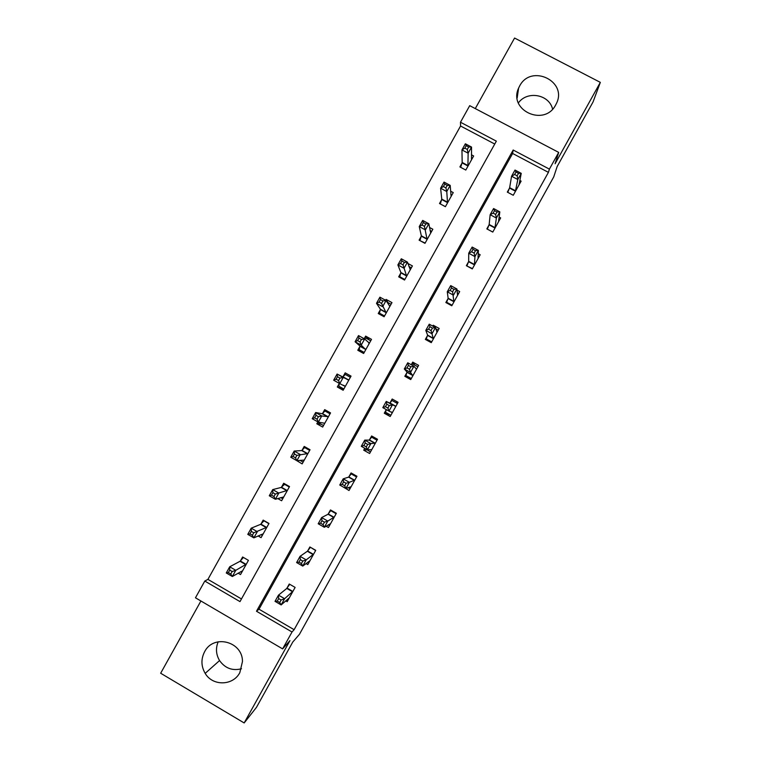 <?xml version="1.0" encoding="UTF-8"?>
<svg xmlns="http://www.w3.org/2000/svg" width="761" height="761" viewBox="0 0 761 761"><rect width="100%" height="100%" fill="white"/><g stroke="black" fill="none" stroke-linecap="round" stroke-linejoin="round"><path stroke-width="1.14" d="M519.582 86.098L518.602 88.114C508.044 110.44 544.515 127.077 555.692 104.913L556.177 103.972C568.305 81.465 531.035 63.382 519.582 86.098M241.503 668.767C232.428 671.04 225.113 668.31 219.558 660.567C216 654.517 215.544 648.248 218.188 641.77M204.585 651.777C200.885 659.055 201.085 666.255 205.175 673.371C212.633 686.317 233.075 685.899 239.839 672.61L242.474 661.471C242.588 641.323 213.413 633.923 204.585 651.777M460.481 122.236L469.718 105.665L558.698 152.4L549.404 169.123L513.171 150.022L256.486 611.245L292.024 632.001L282.626 648.886L195.463 597.794L204.795 581.052L239.981 601.609L496.353 141.156L460.481 122.236L460.557 126.003L207.915 579.378L204.795 581.052M200.914 600.99L160.666 673.238L244.167 722.95L256.467 707.35L292.776 642.037L299.434 634.332L553.732 176.923L557.147 166.535L593.047 101.964L600.334 82.369L514.579 38.05L475.283 108.585M207.915 579.378L241.456 598.955M494.745 144.038L460.557 126.003M238.107 573.157L240.514 574.565L248.428 560.362L242.616 556.995L240.486 560.819M258.103 535.925L261.08 537.647L268.985 523.454L263.163 520.105L261.033 523.939M277.736 498.531L281.618 500.757L289.522 486.574L283.691 483.254L281.56 487.078M296.41 460.434L302.146 463.896L310.041 449.732L304.21 446.431L302.079 450.246M317.879 421.889L316.823 423.782L322.664 427.064L330.55 412.909L324.7 409.627L322.578 413.442M339.33 383.373L337.313 386.997L343.154 390.26L351.04 376.115L345.18 372.861L343.059 376.676M359.905 346.436L357.784 350.25L363.634 353.494L371.511 339.358L365.651 336.115L364.196 338.731M380.357 309.717L378.236 313.522L384.105 316.747L391.972 302.621L386.103 299.406L385.608 300.291M400.79 273.028L398.678 276.833L404.548 280.029L412.414 265.912L407.915 263.477M421.214 236.357L419.102 240.162L424.98 243.339L432.838 229.242L429.499 227.444M441.618 199.724L439.506 203.529L445.404 206.688L453.252 192.59L450.588 191.173M462.013 163.12L459.901 166.916L465.799 170.055L473.646 155.976L471.43 154.797M294.117 629.689L548.415 172.357L512.629 153.475L259.006 609.2L294.117 629.689L292.024 632.001M285.736 600.857L287.173 601.685L295.116 587.416L289.256 584.02L287.116 587.873M278.669 598.584L277.28 601.076L279.734 602.512L281.123 600.01L278.669 598.584L278.488 595.131L284.614 598.698L281.151 604.919L275.025 601.352L278.488 595.131L286.811 588.424M306.036 563.578L307.805 564.595L315.739 550.336L309.87 546.969L307.739 550.812M326.108 526.212L328.429 527.535L336.352 513.285L330.474 509.937L328.333 513.78M321.979 520.743L320.59 523.235L323.054 524.643L324.443 522.151L321.979 520.743L321.646 517.556L327.791 521.076L324.338 527.287L318.193 523.768L321.646 517.556L328.086 514.236M343.23 487.002L349.023 490.503L356.947 476.262L351.059 472.933L348.928 476.776M364.776 448.277L363.72 450.179L369.608 453.499L377.523 439.278L371.625 435.967L369.494 439.801M386.303 409.589L384.276 413.223L390.184 416.524L398.089 402.312L392.181 399.021L390.051 402.854M386.816 404.215L385.427 406.707L387.91 408.086L389.29 405.594L386.816 404.215L386.255 401.437L392.429 404.881L388.985 411.083L382.812 407.639L386.255 401.437L389.879 403.168M406.954 372.471L404.823 376.305L410.731 379.577L418.636 365.375L412.719 362.112L411.263 364.738M427.482 335.582L425.351 339.406L431.268 342.659L439.164 328.467L433.237 325.223L432.752 326.108M447.991 298.712L445.86 302.536L451.787 305.77L459.682 291.587L456.99 290.131M468.481 261.879L466.36 265.703L472.296 268.909L480.172 254.745L478.184 253.67M488.962 225.075L486.84 228.89L492.786 232.076L500.662 217.922L499.073 217.075M509.423 188.3L507.302 192.114L513.256 195.273L521.123 181.128L519.811 180.433M558.698 152.4L555.092 163.748L600.334 82.369M548.415 172.357L549.404 169.123M244.167 722.95L289.951 640.61L282.626 648.886M259.006 609.2L256.486 611.245M512.629 153.475L513.171 150.022M321.19 424.248L316.823 423.782M366.745 449.884L363.72 450.179M343.553 389.546L337.313 386.997M389.908 414.697L384.276 413.223M396.481 402.873L397.099 401.76M369.57 340.129L365.651 336.115M414.831 365.128L412.719 362.112M387.92 302.564L386.103 299.406M433.646 326.602L433.237 325.223M518.374 102.916C527.268 90.407 549.204 94.335 552.591 109.108M288 598.84L288.571 599.173M281.123 600.01L284.614 598.698L292.975 591.268M289.323 597.842L281.151 604.919L279.734 602.512M292.833 591.459L286.973 588.063L289.741 584.305M277.28 601.076L275.025 601.352M241.912 572.063L240.952 571.501M230.783 574.022L232.172 571.54L229.736 570.122L228.348 572.605L230.783 574.022L232.343 576.505L226.274 572.976L229.717 566.783L235.786 570.312L232.343 576.505L242.654 570.731M243.406 557.442L240.029 561.285L229.717 566.783L229.736 570.122M246.298 564.186L235.786 570.312L232.172 571.54M226.274 572.976L228.348 572.605M308.262 561.865L309.071 562.331M310.459 547.302L315.634 550.526M302.792 561.066L300.329 559.649L298.949 562.141L301.404 563.559L302.792 561.066L306.207 559.868L302.754 566.089L296.619 562.55L300.072 556.329L306.207 559.868L313.599 554.189M309.946 560.752L302.754 566.089L301.404 563.559M300.329 559.649L300.072 556.329L307.358 551.259L310.26 547.435M298.949 562.141L296.619 562.55M328.352 524.833L329.551 525.518M331.254 510.384L330.721 510.65L336.105 513.723M324.443 522.151L327.791 521.076L334.212 517.128M330.569 523.692L324.338 527.287L323.054 524.643M334.089 517.299L328.21 513.941L330.721 510.65M320.59 523.235L318.193 523.768M264.115 520.657L260.604 524.348L251.225 528.172L257.313 531.682L253.86 537.865L263.211 533.813M268.871 523.644L263.858 520.752M262.336 535.392L260.975 534.612M252.376 535.268L253.86 537.865L247.782 534.365L251.225 528.172L251.32 531.378L249.941 533.861L252.376 535.268L253.755 532.786L251.32 531.378M266.845 527.278L253.755 532.786M247.782 534.365L249.941 533.861M284.956 483.967L281.161 487.449L272.723 489.599L278.811 493.08L275.368 499.264L283.748 496.933M289.275 487.011L284.243 484.139M282.74 498.75L280.733 497.608M273.95 496.543L275.368 499.264L269.28 495.772L272.723 489.599L272.885 492.662L271.506 495.145L273.95 496.543L275.33 494.06L272.885 492.662M287.392 490.398L275.33 494.06M269.28 495.772L271.506 495.145M348.091 487.649L350.012 488.733M352.219 473.589L351.173 473.894L356.567 476.947M346.074 483.264L343.611 481.865L342.222 484.357L344.695 485.756L346.074 483.264L349.356 482.312L345.903 488.524L339.748 485.033L343.201 478.821L349.356 482.312L354.807 480.105M351.163 486.66L345.903 488.524L344.695 485.756M343.611 481.865L343.201 478.821L348.605 477.128L351.173 473.894M342.222 484.357L339.748 485.033M365.185 448.514L370.455 451.977M373.898 437.233L371.606 437.166L377.009 440.2M367.696 444.414L365.223 443.026L363.834 445.518L366.307 446.907L367.696 444.414L370.902 443.577L367.449 449.789L361.285 446.317L364.738 440.115L370.902 443.577L375.392 443.111M371.749 449.656L367.449 449.789L366.307 446.907M365.223 443.026L364.738 440.115L369.199 440.115L371.606 437.166M363.834 445.518L361.285 446.317M386.341 409.608L385.485 412.224L390.888 415.249M396.51 402.826L397.499 403.378L396.51 402.816M397.47 403.416L392.02 400.467L397.432 403.482M389.29 405.594L392.429 404.881L395.958 406.146M392.315 412.69L388.985 411.083L387.91 408.086M395.853 406.269L389.946 402.978L392.02 400.467M385.427 406.707L382.812 407.639M306.084 447.487L304.628 447.554L301.698 450.569L294.193 451.045L300.3 454.507L296.857 460.681L304.276 460.072M309.66 450.407L304.628 447.554M303.135 462.136L299.92 460.31M295.496 457.856L296.857 460.681L290.759 457.228L294.193 451.045L294.431 453.984L293.052 456.467L295.496 457.856L296.885 455.373L294.431 453.984M307.91 453.546L296.885 455.373M290.759 457.228L293.052 456.467M328.381 411.691L324.985 410.997L322.226 413.727L315.653 412.529L321.76 415.963L318.326 422.136L324.785 423.249M330.036 413.832L324.985 410.997M323.501 425.551L318.459 422.716L318.555 422.165M317.033 419.187L318.326 422.136L312.219 418.702L315.653 412.529L315.967 415.335L314.588 417.808L317.033 419.187L318.412 416.714L315.967 415.335M328.419 416.724L321.76 415.963L318.412 416.714M312.219 418.702L314.588 417.808M350.431 377.209L345.332 374.469L342.735 376.904L337.094 374.051L343.211 377.456L339.777 383.63L345.285 386.445M350.383 377.285L345.332 374.469M343.867 388.995L338.816 386.179L339.387 383.411M338.559 380.557L339.777 383.63L333.66 380.215L337.094 374.051L337.475 376.714L336.096 379.187L338.559 380.557L339.929 378.084L337.475 376.714M348.909 379.929L343.211 377.456L339.929 378.084M333.66 380.215L336.096 379.187M410.835 379.397L405.889 375.544L411.301 378.55M411.511 364.871L412.424 363.796L417.846 366.792M405.889 375.544L407.049 372.081L404.31 368.99L407.753 362.797L413.946 366.212L416.505 369.209M410.873 366.812L413.946 366.212L410.502 372.414L404.31 368.99L407.002 367.924L409.485 369.294L410.873 366.812L408.391 365.442L407.002 367.924M412.862 375.744L410.502 372.414L409.485 369.294M407.753 362.797L408.391 365.442M370.721 340.766L365.661 337.97L364.595 338.949M364.205 352.467L359.154 349.67L363.663 353.437M369.389 343.173L364.643 338.978L361.209 345.142L355.083 341.756L359.943 346.008L359.154 349.67M357.594 340.605L355.083 341.756L358.517 335.591L364.643 338.978L361.437 339.492L358.973 338.131L357.594 340.605L360.058 341.965L361.437 339.492M360.058 341.965L361.209 345.142L365.765 349.68M358.973 338.131L358.517 335.591M426.816 340.215L426.284 338.892L431.706 341.879M435.777 328.781L438.241 330.131M426.284 338.892L427.606 335.144L425.799 330.369L429.242 324.186L435.435 327.582L437.033 332.291M432.429 328.058L435.435 327.582L431.991 333.775L425.799 330.369L428.567 329.171L431.049 330.54L432.429 328.058L429.946 326.688L428.567 329.171M433.399 338.826L431.049 330.54M429.242 324.186L429.946 326.688M391.049 304.276L386.921 302.012M384.533 315.967L379.473 313.19L380.605 314.826M389.851 306.436L386.065 300.538L382.631 306.693L376.495 303.325L380.424 309.242L379.473 313.19M379.073 302.041L376.495 303.325L379.92 297.171L386.065 300.538L382.916 300.918L380.452 299.568L379.073 302.041L381.537 303.392L382.916 300.918M381.537 303.392L386.227 312.933M380.452 299.568L379.92 297.171M446.774 303.03L446.659 302.269L452.091 305.228M457.171 292.709L458.617 293.489M446.659 302.269L448.134 298.226L447.268 291.786L450.712 285.603L456.914 288.98L457.551 295.411M453.975 289.332L456.914 288.98L453.47 295.163L447.268 291.786L450.103 290.455L452.595 291.815L453.975 289.332L451.482 287.981L450.103 290.455M453.917 301.946L452.595 291.815M450.712 285.603L451.482 287.981M411.359 267.815L408.923 266.493M404.852 279.496L399.772 276.728L400.143 277.632M410.293 269.727L407.458 262.117L404.034 268.272L397.879 264.933L400.885 272.505L399.772 276.728M400.533 263.515L397.879 264.933L401.304 258.778L407.458 262.117L404.376 262.393L401.913 261.052L400.533 263.515L403.007 264.857L404.376 262.393M403.007 264.857L406.669 276.224M401.913 261.052L401.304 258.778M467.016 266.055L472.457 268.614M478.022 256.371L478.983 256.885M467.016 265.675L468.662 261.346L468.719 253.232L472.153 247.059L478.374 250.407L478.051 258.559M475.501 250.635L478.374 250.407L474.94 256.581L468.719 253.232L471.63 251.777L474.122 253.118L475.501 250.635L473.009 249.294L471.63 251.777M474.417 265.085L474.94 256.581L474.122 253.118M472.153 247.059L473.009 249.294M431.649 231.373L430.041 230.516M425.142 243.054L420.167 240.742M430.716 233.047L428.833 223.734L425.409 229.889L419.254 226.569L421.328 235.796L420.062 240.305M421.984 225.018L419.254 226.569L422.678 220.424L428.833 223.734L425.827 223.886L423.354 222.554L421.984 225.018L424.457 226.35L425.827 223.886M424.457 226.35L427.102 239.534M423.354 222.554L422.678 220.424M487.354 229.166L492.814 232.029M498.664 219.948L499.33 220.31M487.363 229.109L489.161 224.495L490.151 214.707L493.585 208.543L499.815 211.862L498.531 221.736M497.009 211.977L499.815 211.862L496.381 218.036L490.151 214.707L493.138 213.118L495.63 214.459L497.009 211.977L494.517 210.645L493.138 213.118M494.907 228.262L496.381 218.036L495.63 214.459M493.585 208.543L494.517 210.645M451.92 194.968L450.807 194.369M445.423 206.64L440.343 203.977M451.13 196.395L450.198 185.38L446.774 191.525L440.609 188.233L441.76 199.116L440.334 203.91M443.406 186.559L440.609 188.233L444.034 182.088L450.198 185.38L447.259 185.418L444.785 184.095L443.406 186.559L445.879 187.881L447.259 185.418M445.879 187.881L446.774 191.525L447.516 202.883M444.785 184.095L444.034 182.088M519.183 183.506L519.658 183.762M507.777 192.362L509.651 187.672L511.573 176.219L514.997 170.055L521.237 173.356L519.002 184.942M518.507 173.346L521.237 173.356L517.803 179.52L511.573 176.219L514.626 174.497L517.128 175.82L518.507 173.346L515.996 172.024L514.626 174.497M515.378 191.458L517.803 179.52L517.128 175.82M514.997 170.055L515.996 172.024M472.181 158.592L471.382 158.164M471.525 159.772L471.544 147.063L468.129 153.199L461.946 149.927L462.174 162.464L460.662 167.325M464.819 148.129L461.946 149.927L465.361 143.791L471.544 147.063L468.671 146.978L466.189 145.665L464.819 148.129L467.302 149.441L468.671 146.978M467.302 149.441L468.129 153.199L467.92 166.25M466.189 145.665L465.361 143.791M292.585 591.773L286.716 588.367M240.333 561L246.136 564.377M240.029 561.285L245.851 564.652M313.237 554.636L307.358 551.259M313.465 554.369L307.596 550.993M333.87 517.537L327.991 514.179M260.88 524.101L266.702 527.449M260.604 524.348L266.426 527.696M281.418 487.23L287.249 490.56M281.161 487.449L286.992 490.778M354.493 480.467L348.605 477.128M354.693 480.258L348.804 476.928M375.106 443.425L369.199 440.115M375.278 443.254L369.38 439.944M392.362 412.538L391.268 411.929M395.691 406.412L389.784 403.121M301.946 450.388L307.777 453.699M301.698 450.569L307.539 453.879M322.445 413.575L328.295 416.857M322.226 413.727L328.077 417.009M342.935 376.79L348.795 380.053M342.735 376.904L348.595 380.167M343.487 385.266L345.323 386.293M412.919 375.582L407.011 372.31M412.966 375.354L407.049 372.081M368.666 342.935L369.275 343.278M359.943 346.008L365.813 349.251M359.943 346.265L365.803 349.508M433.466 338.655L427.539 335.401M433.532 338.388L427.606 335.144M380.424 309.242L386.293 312.467M380.405 309.527L386.274 312.752M453.994 301.756L448.058 298.531M454.07 301.461L448.134 298.226M400.885 272.505L406.764 275.71M400.847 272.828L406.726 276.024M474.503 264.885L468.557 261.679M474.607 264.562L468.662 261.346M421.328 235.796L427.225 238.983M421.28 236.148L427.168 239.325M494.992 228.043L489.047 224.856M495.116 227.682L489.161 224.495M441.76 199.116L447.668 202.283M441.694 199.506L447.592 202.664M515.473 191.23L509.518 188.072M515.616 190.84L509.651 187.672M462.174 162.464L468.091 165.603M462.089 162.883L467.996 166.022M518.602 88.114L517.166 97.998M205.175 673.371L219.558 660.567M292.652 591.697L286.783 588.301M240.115 561.218L245.927 564.595M313.313 554.56L307.444 551.183M333.965 517.451L328.086 514.094M260.709 524.281L266.531 527.63M281.275 487.373L287.106 490.702M354.597 480.381L348.709 477.042M375.211 443.34L369.313 440.029M395.806 406.326L389.898 403.035M301.832 450.502L307.672 453.803M322.369 413.651L328.21 416.942M342.878 376.847L348.738 380.1M368.771 343.04L369.247 343.306"/></g></svg>
